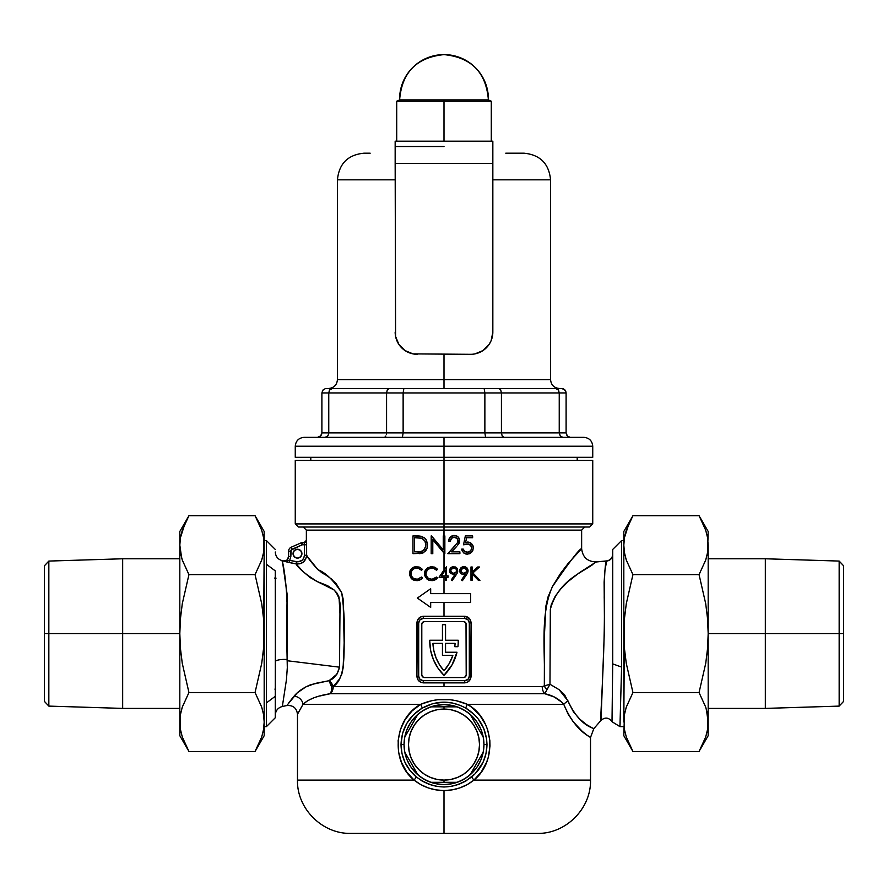 <?xml version="1.0" encoding="UTF-8"?>
<svg xmlns="http://www.w3.org/2000/svg" width="888" height="888" viewBox="0 0 888 888"><rect width="100%" height="100%" fill="white"/><g stroke="black" fill="none" stroke-linecap="round" stroke-linejoin="round"><path stroke-width="1.33" d="M301.92 553.668A4.44 4.44 0 0 1 297.48 558.108A4.44 4.44 0 0 1 293.04 553.668L294.339 556.809L297.48 558.108L300.621 556.809L301.92 553.668L300.621 550.527L297.48 549.228L294.339 550.527L293.04 553.668A4.44 4.44 0 0 1 297.48 549.228A4.44 4.44 0 0 1 301.92 553.668M307.526 700.799L313.808 697.757L307.492 700.81L303.019 704.362L420.568 704.362A4.44 0.611 -120.3 0 1 422.133 708.158C408.669 716.472 401.631 728.615 401.01 744.588L404.04 744.588L404.806 736.796L407.081 729.292L410.778 722.388L415.739 716.327L421.8 711.366L428.704 707.669L436.208 705.394L444 704.628L451.792 705.394L459.296 707.669L466.2 711.366L472.261 716.327L477.222 722.388L480.919 729.292L483.194 736.796L483.96 744.588L486.99 744.588L486.624 739.027L483.705 728.371L478.188 718.925L474.547 714.807L465.867 708.158L460.728 705.583L452.547 703.03L443.978 702.153L432.634 703.707L422.133 708.158L413.431 714.829L406.748 723.465L402.475 733.61L401.01 744.588L402.031 753.768L405.006 762.415L409.79 770.207L416.084 776.767L422.277 781.129L429.104 784.348L436.452 786.346L444 787.012L451.592 786.335L458.907 784.337L465.767 781.107L475.258 773.648L482.994 762.415L485.98 753.723L486.99 744.588L483.96 744.588L483.194 752.38L480.919 759.884L477.222 766.788L472.261 772.849L466.2 777.81L459.296 781.507L451.792 783.782L444 784.548L436.208 783.782L428.704 781.507L421.8 777.81L415.739 772.849L410.778 766.788L407.081 759.884L404.806 752.38L404.04 744.588L401.01 744.588C401.321 757.608 406.349 768.331 416.084 776.767A4.44 0.699 -49.9 0 1 414.086 780.108L297.48 780.108L414.086 780.108L406.726 771.994L401.432 762.337L398.512 751.67L398.146 740.603L400.366 729.725L405.039 719.724L411.866 711.122L420.568 704.362L303.019 704.362L297.48 714.252L297.48 780.108L414.086 780.108C390.343 761.094 393.761 719.058 420.568 704.362L431.99 700.632L437.962 699.7L450.027 699.7L455.977 700.632L467.432 704.362L471.983 707.481L479.775 715.184L485.558 724.508L487.612 729.659L489.843 740.481L489.998 746.064L488.367 757.02L486.591 762.293L481.307 771.95L473.915 780.108L590.52 780.108L473.915 780.108L467.255 784.57L459.884 787.867L452.081 789.887L444 790.564L435.964 789.887L428.116 787.878L420.779 784.592L414.086 780.108A4.44 0.699 130.1 0 0 416.084 776.767C434.709 790.309 453.324 790.309 471.917 776.767C481.651 768.342 486.68 757.619 486.99 744.588C486.369 728.593 479.32 716.45 465.867 708.158C451.259 700.199 436.674 700.199 422.133 708.158A4.44 0.611 59.7 0 0 420.568 704.362C436.163 697.735 451.792 697.735 467.432 704.362L563.769 704.362L467.432 704.362A4.44 0.611 -59.7 0 0 465.867 708.158A4.44 0.611 120.3 0 1 467.432 704.362C494.117 718.969 497.768 760.949 473.915 780.108L590.52 780.108C591.253 808.568 565.7 834.121 537.24 833.388M404.75 737.096A39.96 39.96 0 0 1 417.882 714.341L404.75 737.096A39.96 39.96 0 0 0 404.75 752.081L417.882 774.836A39.96 39.96 0 0 1 404.75 752.081L404.04 744.588L404.75 737.096L417.882 714.341L424.02 709.978L430.869 706.848A39.96 39.96 0 0 1 457.131 706.848L463.98 709.978L470.118 714.341A39.96 39.96 0 0 1 483.25 737.096L483.96 744.588L483.25 752.081A39.96 39.96 0 0 1 470.118 774.836L463.98 779.198L457.131 782.328A39.96 39.96 0 0 1 430.869 782.328L444 782.328L444 780.108A35.52 35.52 0 0 1 408.48 744.588A35.52 35.52 0 0 1 444 709.068L444 706.848L430.869 706.848A39.96 39.96 0 0 0 417.882 714.341A39.96 39.96 0 0 1 430.869 706.848L457.131 706.848L444 706.848L444 709.068A35.52 35.52 0 0 1 479.52 744.588A35.52 35.52 0 0 1 444 780.108L444 782.328L430.869 782.328L424.02 779.198L417.882 774.836A39.96 39.96 0 0 0 430.869 782.328A39.96 39.96 0 0 1 417.882 774.836L404.75 752.081A39.96 39.96 0 0 1 404.75 737.096M275.28 696.292L266.4 702.908L266.4 726.628L264.18 726.628L266.4 726.628L275.28 717.748L266.4 726.628L266.4 540.548L264.18 540.548L266.4 540.548L266.4 702.908L275.28 696.292L275.302 689.11L275.28 717.748L275.38 661.449A8.88 2.387 180 0 1 287.09 659.551L287.135 660.728L339.505 667.177L339.96 613.719L339.027 597.091L336.885 592.951L333.977 589.887L327.583 585.692L316.783 581.385L309.524 577.056L303.197 571.661L296.037 563.902L283.261 561.005L286.458 560.961L284.87 561.149M306.593 542.335L306.638 555.222L307.992 557.353L318.004 569.741L329.581 577.577L336.152 583.594L341.702 592.762L343.079 598.745L344.167 642.801L343.112 667.954L341.869 673.948L339.46 679.065L333.222 686.602L332.467 690.575L330.369 693.706L331.524 690.609L331.457 686.602L542.224 686.602L544.333 685.902A8.88 5.495 -132.3 0 0 546.93 689.81L549.972 684.26L559.118 689.699L568.02 700.943C580.264 728.038 595.748 728.16 593.728 728.77L601.021 720.346L604.484 627.994L604.129 582.084L604.861 570.929L606.648 561.061A6.66 6.649 180 0 0 612.72 554.445A6.66 6.649 0 0 1 606.648 561.061L596.148 561.926L579.209 572.827L568.642 581.096L560.45 589.332L555.278 596.137L551.293 604.55L550.327 609.457L549.972 684.26L559.174 689.732L564.535 694.716L573.548 712.021L579.897 719.247L586.469 724.586L593.728 728.77L601.021 720.368C605.128 716.96 608.791 717.415 612.01 721.733L612.72 663.891L612.01 721.722L619.946 726.628L621.6 667.088L612.72 663.891L621.6 667.088L621.6 540.548L623.82 540.548L621.6 540.548L612.72 549.428L612.72 663.891L612.72 549.428L621.6 540.548L621.6 667.088L619.946 726.628L623.82 726.628L619.946 726.628L620.113 722.455M612.298 707.88L612.309 707.07M624.064 726.628L624.453 729.514M601.021 720.335C599.522 725.318 605.516 648.051 604.217 597.446C604.351 574.358 605.161 562.226 606.648 561.061L606.682 560.894C610.389 560.228 612.398 558.019 612.72 554.267M275.302 689.11L275.347 649.272M263.936 540.548L263.558 537.74M444 460.428L295.26 460.428L444 460.428L444 523.92L444 460.428L592.74 460.428L444 460.428L444 457.32L592.74 457.32L444 457.32L444 460.428M295.26 523.92L444 523.92L295.26 523.92L444 523.92L444 527.028L298.368 527.028L444 527.028L444 523.92L592.74 523.92L444 523.92L592.74 523.92L589.632 527.028L444 527.028L444 530.136L581.64 530.136L444 530.136L444 527.028L298.368 527.028L295.26 523.92L295.26 460.428M445.554 652.236L445.554 643.356L445.554 652.236L456.976 652.236L452.125 664.701L444 675.324L437.962 668.087A47.508 47.508 0 0 0 437.973 668.098L433.477 659.806L430.713 650.804L429.781 641.425A47.508 47.508 0 0 0 429.781 641.436A47.508 47.508 0 0 1 429.792 640.248L442.446 640.248L442.446 624.708L445.554 624.708L445.554 640.248L458.208 640.248A47.508 47.508 0 0 1 457.931 646.686L454.8 646.686A44.4 44.4 0 0 0 455.078 643.356L445.554 643.356L445.554 652.236L456.976 652.236A47.508 47.508 0 0 1 444 675.324A47.508 47.508 0 0 1 429.792 640.248L442.446 640.248L442.446 624.708L445.554 624.708L445.554 640.248L458.208 640.248A47.508 47.508 0 0 1 457.931 646.686L454.8 646.686A44.4 44.4 0 0 0 455.078 643.356A44.4 44.4 0 0 1 454.8 646.686M536.796 833.388L350.76 833.388L444 833.388L444 790.564L444 833.388L537.24 833.388L351.204 833.388M285.07 578.41L284.804 576.756M284.404 574.203L284.249 573.182M283.638 569.252L283.316 567.143M283.305 567.088L283.072 565.567M288.6 556.532C288.178 559.651 286.391 561.105 283.25 560.883L282.351 560.694L287.157 594.583L286.546 630.147L287.301 667.665L286.469 679.52L282.351 706.482C277.944 707.725 275.591 710.622 275.28 715.184M287.39 562.126L283.261 561.005L289.688 560.372L290.82 556.643L291.186 550.027L301.82 544.977A2.22 2.22 0 0 1 302.708 544.788L304.418 544.788L304.418 555.222L303.785 558.064L301.998 560.361L297.935 561.871L289.688 560.372L286.458 560.961L289.688 560.372L290.82 556.643L288.6 556.643L286.968 560.095L283.261 561.005C286.413 561.227 288.189 559.773 288.6 556.643L290.82 556.643L290.82 551.237L288.6 551.237L288.6 556.643L286.968 560.095L288.167 558.552M309.923 577.355L311.977 578.743M306.471 540.514L306.638 555.222C307.825 557.897 311.61 562.737 318.004 569.741C325.641 572.638 333.544 580.308 341.702 592.762C344.089 609.146 344.91 625.829 344.167 642.801C344.078 658.785 344.344 679.464 333.222 686.602A8.88 6.36 49.1 0 0 329.037 680.708L336.996 674.081L339.505 667.177L287.135 660.728M306.56 541.658L306.526 541.103M306.638 543.922L306.615 543.101M307.181 556.077L306.638 555.222C305.816 561.416 302.286 564.313 296.037 563.902L299.922 563.813L303.396 562.071L306.416 557.153L306.638 555.222L304.418 555.222L306.638 555.222M317.871 569.608L316.905 568.686M322.289 573.038L321.112 572.26M323.831 573.937L323.099 573.526M332.523 579.942L331.08 578.732M584.748 527.028L581.64 530.136L444 530.136L444 535.908L444.855 535.908L444 570.018L446.564 566.644L446.564 575.868L448.096 575.868L448.096 577.233L446.564 577.233L446.564 580.308L445.365 580.308L445.365 577.233L444 577.233L444 593.628L470.64 593.628L470.64 602.508L444 602.508L444 616.272L465.823 616.405L469.996 619.236L471.095 622.932L470.596 678.765L468.176 681.751L465.823 682.739L444 682.872L444 686.602L444 682.872L420.945 682.361L418.004 679.908L416.905 676.212L417.404 620.379L419.824 617.393L422.177 616.405L444 616.272L444 602.508L430.68 602.508L430.68 607.392L417.36 598.068L430.68 588.744L430.68 593.628L444 593.628L444 577.233L439.049 577.233L444 570.018L444 553.08L432.789 539.726L432.789 553.668L431.191 553.668L431.191 535.908L443.256 549.883L444 530.136L306.36 530.136L303.252 527.028M432.19 580.641L429.315 580.319L426.762 578.876L424.553 574.214L425.052 570.851L426.629 568.586L431.002 566.677L434.931 567.321L437.507 569.43L436.463 570.229L433.666 568.32L430.491 568.109L427.472 569.585L426.162 571.428L425.963 575.357L428.416 578.432L432.045 579.276L436.463 577.067L437.507 577.855L434.954 579.953L432.556 580.608M412.976 553.668L412.976 535.908L420.812 536.197L424.508 537.839L426.24 539.86L427.483 543.667L427.228 547.674L425.652 550.871L422 553.279L412.976 553.668L423.643 552.625L426.962 548.529L427.55 545.01L426.24 539.86L424.508 537.839L419.402 536.019L412.976 535.908L412.976 553.668M417.16 580.641L414.419 580.364L411.732 578.876L409.523 574.214L410.034 570.829L411.632 568.564L415.973 566.677L419.902 567.321L422.488 569.43L421.434 570.229L418.625 568.309L415.473 568.109L412.465 569.574L411.144 571.406L410.944 575.369L413.408 578.443L417.36 579.254L421.434 577.067L422.488 577.855L419.924 579.964L417.449 580.619M565.756 566.4L564.435 568.109M568.176 563.425L567.121 564.701M593.761 728.759L590.52 737.473L588.411 736.219L582.35 731.435L573.137 721.667L568.142 714.119L563.769 704.362L562.093 702.386L554.256 696.991L544.755 693.706L330.369 693.706L321.378 695.637L330.369 693.706A8.88 7.148 90 0 0 333.222 686.602L542.224 686.602L544.333 685.902L544.466 634.565L545.954 605.783L548.074 596.792L552.602 586.269L560.583 573.326L568.353 563.225L581.485 548.828M581.507 548.806L581.64 548.618C582.628 557.287 587.479 561.704 596.203 561.871L606.67 560.95M466.844 574.203L462.448 580.652L461.483 579.986L465.19 574.569L462.248 574.403L460.195 572.638L459.784 569.907L460.961 567.798L463.947 566.644L466.866 567.809L468.076 570.74L466.844 574.203M455.267 545.72L447.818 553.668L459.884 553.668L459.884 551.848L451.615 551.848L456.066 547.108L451.615 551.848L459.884 551.848L459.884 553.668L447.818 553.668L457.742 542.468L457.376 538.827L454.578 537.284L451.814 537.984L450.094 541.369L448.496 541.369L450.149 537.185L454.29 535.453L457.686 536.574L459.429 539.16L459.351 542.579L457.32 545.709M468.287 542.08L469.93 542.457L465.634 542.402L466.589 537.728L465.634 542.402L469.907 542.446L472.949 545.621L473.282 548.573L472.227 551.548L470.096 553.457L466.622 554.101L463.836 553.046L462.06 550.604L461.705 549.117L463.292 549.117L464.657 551.448L468.087 552.225L470.396 551.004L471.65 548.695L471.428 546.198L469.796 544.422L466.933 543.9L463.525 544.788L465.345 535.908L472.627 535.908L472.627 537.728L466.589 537.728L472.627 537.728L472.627 535.908L465.345 535.908L463.525 544.788L468.975 544.078M456.599 574.203L452.192 580.652L451.237 579.986L454.945 574.569L450.682 573.559L449.539 571.517L449.772 569.13L452.103 566.944L455.278 566.944L457.52 569.153L457.709 571.794L456.599 574.203L457.364 572.793M472.893 572.96L479.942 580.308L478.355 580.308L472.172 573.881L472.172 580.308L470.984 580.308L470.984 566.988L472.172 566.988L472.172 572.061L477.733 566.988L479.431 566.988L472.893 572.96L479.431 566.988L477.733 566.988L472.172 572.061L472.172 566.988L470.984 566.988L470.984 580.308L472.172 580.308L472.172 573.881L478.355 580.308L479.942 580.308L472.893 572.96M282.895 702.808L283.061 701.675M283.627 697.968L283.894 696.259M288.8 702.808L293.318 697.047M282.351 706.482L286.791 705.56L297.225 692.884L305.883 686.89L315.096 683.449L329.037 680.708C334.321 678.643 337.806 674.136 339.505 667.177L339.96 613.719C341.247 603.762 339.249 595.815 333.977 589.887L317.316 581.618C305.572 574.281 298.479 568.375 296.037 563.902L289.244 562.537L289.688 560.372L289.244 562.537M328.527 694.061L320.379 695.881M315.584 697.18L317.438 696.647M418.692 622.932L416.905 622.932L418.692 622.932L418.692 676.212L418.692 622.932L419.991 619.791L423.132 618.492L464.868 618.492L423.132 618.492L464.868 618.492L468.009 619.791L469.308 622.932L469.308 676.212L468.009 679.353L464.868 680.652L423.132 680.652L464.868 680.652L423.132 680.652L419.991 679.353L418.692 676.212L418.692 622.932A4.44 4.44 0 0 1 423.132 618.492L423.465 616.272L464.535 616.272C468.509 616.649 470.684 618.869 471.095 622.932L471.095 676.212L469.308 676.212A4.44 4.44 0 0 1 464.868 680.652L464.535 682.872L464.868 680.652M464.868 618.492L464.535 616.272L464.868 618.492A4.44 4.44 0 0 1 469.308 622.932L469.308 676.212L471.095 676.212C470.684 680.286 468.498 682.506 464.535 682.872L423.465 682.872L423.132 680.652A4.44 4.44 0 0 1 418.692 676.212L418.77 677.045M422 675.901L421.8 674.88L422.577 676.767L424.464 677.544L463.536 677.544L465.423 676.767L466.2 674.88L466.2 624.264L465.423 622.377L463.536 621.6L424.464 621.6L422.577 622.377L421.8 624.264L421.8 674.88A2.664 2.664 0 0 0 424.464 677.544A2.664 2.664 0 0 1 421.8 674.88L421.8 624.264A2.664 2.664 0 0 1 424.464 621.6A2.664 2.664 0 0 0 421.8 624.264M424.464 621.6L463.536 621.6A2.664 2.664 0 0 1 466.2 624.264A2.664 2.664 0 0 0 463.536 621.6M466 623.243L466.2 674.88A2.664 2.664 0 0 1 463.536 677.544A2.664 2.664 0 0 0 466.2 674.88M463.536 677.544L424.464 677.544M466 675.901L465.423 676.767M422 623.243L422.577 622.377M445.554 643.356L455.078 643.356L445.554 643.356M442.446 643.356L432.922 643.356L442.446 643.356L442.446 655.344L442.446 643.356L432.922 643.356L433.888 650.826L436.108 658.03L439.505 664.757L444 670.806L449.228 663.525L452.88 655.344L442.446 655.344L452.88 655.344A44.4 44.4 0 0 1 444 670.806A44.4 44.4 0 0 0 452.88 655.344M432.933 643.367A44.4 44.4 0 0 0 444 670.806A44.4 44.4 0 0 1 432.922 643.356M444 670.806L439.505 664.757M275.336 583.927L275.28 570.962M563.769 704.362C575.835 733.022 591.741 737.084 590.52 737.473C591.708 737.062 575.912 733.088 563.769 704.362A13.32 5.972 159.3 0 1 568.02 700.943A13.32 5.972 -20.7 0 0 563.769 704.362C559.107 698.956 552.78 695.404 544.755 693.706L546.93 689.81L544.755 693.706A8.88 6.338 90 0 1 542.224 686.602A8.88 6.338 -90 0 0 544.755 693.706L330.369 693.706C317.316 695.715 308.203 699.267 303.019 704.362C295.715 717.26 295.715 717.26 303.019 704.362C295.715 717.26 295.715 717.26 303.019 704.362A8.88 7.87 32.8 0 0 294.039 696.192C284.504 708.369 284.504 708.369 294.039 696.192A8.88 7.87 -147.2 0 1 303.019 704.362M444 530.136L306.36 530.136L444 530.136M444 527.028L589.632 527.028L444 527.028M275.336 636.996L275.336 631.879M275.336 630.58L275.336 624.475M275.38 605.239L275.347 585.392M287.135 606.449C286.214 569.441 279.842 552.025 283.006 565.112C284.571 571.683 286.003 583.671 287.301 601.065L287.09 659.551A8.88 2.387 0 0 0 275.38 661.449L275.28 570.884L266.4 564.269L275.28 570.884M605.96 564.713L605.838 565.356M601.065 717.16L601.054 717.748M596.148 561.926L588.633 567.266M590.198 566.3L592.351 564.846M596.048 562.004L606.682 560.894M414.241 580.308L412.576 579.542M544.333 685.902L549.972 684.26L546.93 689.81L544.333 685.902C545.532 653.035 539.627 614.374 552.602 586.269C569.841 561.394 579.509 548.84 581.64 548.618C579.409 548.873 569.641 561.593 552.347 586.768C539.671 615.528 545.543 653.18 544.333 685.902L549.972 684.26L550.327 609.457C557.287 583.116 578.832 573.715 588.389 567.41M294.039 696.192C297.98 691.419 303.641 687.556 311.011 684.604L329.037 680.708A8.88 5.261 -104.8 0 1 331.457 686.602A8.88 5.261 -104.8 0 1 330.369 693.706L332.467 690.575M333.222 686.602L331.457 686.602L329.037 680.708L331.613 683.372L333.222 686.602M331.646 688.666L331.524 690.609M305.783 559.018L303.385 562.071L299.922 563.813M469.308 622.932L471.095 622.932L469.308 622.932M469.23 677.067L469.308 676.212M423.132 680.652L423.465 682.872C419.491 682.495 417.316 680.275 416.905 676.212L418.692 676.212L416.905 676.212L416.905 622.932C417.316 618.858 419.502 616.638 423.465 616.272L423.132 618.492M420.801 536.197L421.467 536.33M427.228 547.674L426.606 549.361M426.584 549.394L426.207 550.083M418.992 551.781L414.574 551.848L414.574 537.728L421.278 538.228L417.427 537.751M422.1 538.528L425.063 541.247L423.254 539.183L424.786 540.781L425.951 545.01L425.33 541.78M419.835 537.939L422.744 538.85M420.49 551.648L422.499 551.071M423.032 550.782L425.718 547.052L425.685 542.801M425.896 546.042L423.498 550.471L420.157 551.681M416.627 551.848L417.993 551.825M419.402 536.019L417.271 535.919M426.251 539.882L425.474 538.794M427.483 543.667L427.528 544.344M423.643 552.625L422.843 553.013M419.369 553.646L420.246 553.59L419.369 553.646M417.882 551.837L414.574 551.848L414.574 537.728L416.505 537.728M420.435 551.648L421.378 551.481M422.166 551.215L424.897 548.962L423.509 550.46M422.799 538.883L423.743 539.582M420.612 538.061L418.559 537.817M421.8 538.406L420.945 538.139M431.191 553.668L432.789 553.668L432.789 539.726L444.855 553.668L444.855 535.908L443.256 535.908L443.256 549.883L431.191 535.908L431.191 553.668M431.524 535.908L443.256 549.883L431.524 535.908M453.801 537.296L455.644 537.518L452.614 537.551L450.427 539.804L452.136 537.784L454.212 537.273L452.614 537.551M450.494 539.638L451.626 538.139M448.496 541.369L448.928 539.105L448.496 541.369L450.094 541.369L450.427 539.793M458.486 544.233L459.551 539.671L458.086 536.929L456.332 535.797L452.036 535.875L450.149 537.185L448.74 539.649M449.45 538.072L450.449 536.896M453.59 535.486L454.29 535.453M456.887 543.867L458.064 540.87L457.542 542.901M455.644 537.518L457.753 539.449L458.064 540.87M452.591 535.686L452.036 535.875M457.287 536.285L456.354 535.797M459.429 539.171L458.763 537.762M459.629 541.203L459.562 539.682M458.974 543.434L459.584 541.669M456.066 547.108L456.698 546.42M456.299 537.839L456.876 538.283M467.166 542.08L467.721 542.057M472.96 545.654L470.196 542.579M472.46 544.61L470.607 542.79M473.226 546.731L473.115 546.176M473.293 548.484L471.561 552.38L467.121 554.123L469.53 553.712M463.481 549.783L463.292 549.117L461.705 549.117L462.26 551.071L461.705 549.117L463.547 552.802L467.121 554.123L465.567 553.923M469.33 551.792L471.395 549.55L470.407 551.004L467.654 552.281L465.245 551.814L463.758 550.416M471.395 549.55L471.65 548.684L471.395 549.55M471.717 547.796L471.65 548.684M471.65 546.975L469.053 544.1L470.24 544.699M463.525 544.788L465.345 535.908L463.525 544.788M473.315 547.863L473.293 547.297M472.738 550.627L472.993 549.972M467.121 554.123L467.732 554.101M468.242 543.933L469.031 544.1M464.48 544.444L465.445 544.155L464.48 544.444M419.835 567.288L422.488 569.43L419.902 567.321L415.984 566.677M415.473 568.109L417.982 568.142L421.434 570.229L422.488 569.43M411.144 571.417L410.722 573.082L412.465 569.574L414.918 568.231M413.42 578.454L415.551 579.198L412.487 577.766L411.144 575.924L410.944 571.961M416.683 579.287L415.551 579.198M419.913 579.964L415.151 580.519L420.734 579.509L422.488 577.855L421.434 577.067L418.015 579.154M411.188 578.321L414.851 580.463M414.696 580.43L413.675 580.108M409.601 574.858L410.8 577.811M409.523 574.214L409.501 573.57L409.523 574.214M409.501 573.57L409.634 572.161M411.644 568.553L413.963 567.099L410.034 570.829M412.731 567.71L413.963 567.099L412.731 567.71M415.273 566.755L413.952 567.11M417.959 568.142L419.269 568.553M411.399 570.906L413.364 568.897M410.722 574.247L410.7 573.659M421.933 578.499L421.323 579.076M411.732 578.876L412.332 579.365M420.646 567.721L418.814 566.921M427.073 577.311L425.729 573.659L427.605 569.463L431.624 568.009L434.31 568.564L431.624 568.009L434.31 568.564L436.463 570.229L437.507 569.43L434.931 567.321L431.701 566.644L427.739 567.721M430.946 580.619L434.954 579.953L437.507 577.855L436.463 577.067L434.343 578.721L431.712 579.287L428.438 578.443M432.878 579.187L432.023 579.276M434.954 579.953L434.099 580.297M428.704 580.108L425.474 577.267L428.704 580.108M424.941 576.101L424.531 573.57L424.941 576.101M424.531 573.57L424.664 572.172L424.531 573.57M426.473 568.753L424.564 572.871M430.924 566.677L431.701 566.644M432.312 568.043L433 568.142M431.624 568.009L430.491 568.109M427.061 569.996L428.871 568.642M425.752 573.093L426.162 571.439M425.974 575.369L425.829 574.814L425.974 575.369M429.459 578.92L428.427 578.432M431.135 579.265L430.569 579.198L431.135 579.265M436.974 578.499L436.363 579.065L436.974 578.499M424.631 574.858L424.753 575.491M425.063 570.84L424.664 572.172M436.685 568.498L434.332 567.077M435.686 567.732L434.954 567.332M437.507 569.43L436.974 568.786M439.049 577.233L445.365 577.233L445.365 580.308L446.564 580.308L446.564 577.233L448.096 577.233L448.096 575.868L446.564 575.868L446.564 566.644L439.049 577.233M445.365 570.085L445.365 575.868L441.392 575.868L445.365 570.085L441.392 575.868L445.365 575.868L445.365 570.085M449.939 572.627L450.682 573.559L449.761 572.272L450.682 573.559L454.945 574.569L453.546 574.669L454.945 574.569L451.237 579.986L452.192 580.652L456.887 573.715M454.245 574.647L453.08 574.647M457.398 572.738L457.376 568.842L453.701 566.644L450.716 567.798L449.539 571.517M452.27 566.877L453.701 566.644M452.214 568.331L453.646 568.009L450.904 569.585L450.926 571.761L450.66 570.662L451.914 572.782M450.66 570.662L451.659 572.605L453.768 573.304L451.659 572.605L450.66 570.662L451.604 568.731L453.923 568.02M456.632 570.662L456.388 569.585L456.266 572.016L453.413 573.293M453.291 568.031L451.604 568.731M456.388 569.585L455.688 568.731M454.456 573.248L455.267 572.96M449.783 569.119L449.483 570.307M451.37 567.299L450.716 567.787L451.37 567.299M456.01 567.321L455.289 566.944L456.01 567.321M457.142 568.453L456.632 567.821L457.142 568.453M457.553 572.294L457.52 569.164M451.659 572.605L452.647 573.137L451.659 572.605M454.312 573.271L455.777 572.605L456.621 570.94L455.777 572.594L453.768 573.304M455.4 568.509L454.201 568.054M465.19 574.569L463.791 574.669L465.19 574.569L461.483 579.986L465.19 574.569L461.483 579.986L462.448 580.652L467.61 572.793L468.076 570.74L466.866 567.809L465.523 566.944L461.727 567.243M460.728 568.031L459.707 570.729L460.151 572.549L462.293 574.414L464.491 574.647M462.359 566.933L463.136 566.722M466.633 569.585L466.022 572.605L463.236 573.226L461.46 572.172L460.905 570.662L462.737 568.209L465.534 568.442L466.844 571.139L465.179 573.115L463.447 573.271L461.505 572.227L460.916 570.385L461.849 568.731L464.435 568.054L466.633 569.585L465.934 568.72M462.082 568.553L461.471 569.108M464.724 573.237L465.545 572.949M460.928 573.559L460.184 572.627M459.784 571.517L460.017 572.272L459.784 571.517M459.784 569.896L460.028 569.119M460.972 567.787L460.428 568.398M465.534 566.944L464.757 566.722M467.388 568.442L466.877 567.809L467.388 568.442M468.054 570.329L467.765 569.153M467.798 572.305L468.043 571.273M465.59 572.927L466.833 571.206M464.169 568.02L463.614 568.02M465.645 568.509L464.979 568.187M462.803 568.187L460.961 570.107L461.904 572.605M477.733 566.988L472.172 572.061M430.68 588.744L430.68 593.628L470.64 593.628L470.64 602.508L430.68 602.508L430.68 607.392L417.36 598.068L430.68 588.744M473.915 780.108A4.44 0.699 49.9 0 1 471.917 776.767A4.44 0.699 -130.1 0 0 473.915 780.108C465.179 786.968 455.211 790.453 444 790.564C432.811 790.442 422.843 786.957 414.086 780.108M300.766 561.172L299.389 561.671M306.36 530.136L306.36 540.348L304.207 542.568L302.708 542.568A4.44 4.44 0 0 0 300.921 542.945L291.264 547.175A4.44 4.44 0 0 0 288.6 551.237A4.44 4.44 0 0 1 291.264 547.175L292.152 549.206L291.264 547.175L300.921 542.945A4.44 4.44 0 0 1 302.708 542.568L302.708 544.788L302.708 542.568L304.207 542.568L304.418 544.788L304.406 543.933L304.418 544.788L306.638 544.788L304.418 544.788L304.207 542.568A2.22 2.22 90 0 0 306.427 540.348A2.22 2.22 -90 0 1 304.207 542.568L304.418 544.788L302.708 544.788A2.22 2.22 0 0 0 301.82 544.977L300.921 542.945L301.82 544.977L292.152 549.206A2.22 2.22 0 0 0 290.82 551.237L288.6 551.237L288.511 557.542M304.351 543.212L304.207 542.568M283.705 561.072L284.759 561.061M289.688 560.372L296.47 561.738L296.037 563.902L296.47 561.738C301.165 562.06 303.818 559.884 304.418 555.222L304.418 544.577M304.817 437.34L583.86 437.34L444 437.34L444 446.22L592.74 446.22L444 446.22L444 457.32L295.26 457.32L444 457.32L444 446.22L295.26 446.22L295.26 457.32M370.163 153.18L364.08 153.18C347.896 154.756 339.016 163.636 337.44 179.82L395.16 179.82L337.44 179.82L337.44 379.62L444 379.62L444 354.312L444 379.62L337.44 379.62L444 379.62L444 388.5L403.851 388.5L561.66 388.5L403.851 388.5L403.13 392.94L321.9 392.94L321.9 432.9L321.9 392.94L328.76 392.94L328.76 432.9L328.76 392.94L386.569 392.94L386.569 432.9L386.569 392.94L403.13 392.94L403.13 432.9L403.13 392.94L484.87 392.94L403.13 392.94L403.851 388.5L332.412 388.5L403.851 388.5M492.84 179.82L550.56 179.82L492.84 179.82M444 388.5L444 379.62L550.56 379.62L550.56 179.82C548.984 163.636 540.104 154.756 523.92 153.18L505.783 153.18M583.86 437.34C589.255 437.873 592.207 440.825 592.74 446.22L295.26 446.22L444 446.22L444 437.34L583.183 437.34M323.21 389.788L325.474 388.589L332.412 388.5L329.837 389.788L328.76 392.94L329.837 389.788L332.412 388.5L325.474 388.589L323.21 389.788L321.9 392.94L323.21 389.788L322.244 391.231M510.456 153.18L514.485 153.18M517.837 153.18L522.388 153.18M444 146.52L395.16 146.52M320.59 436.052L317.46 437.34L320.59 436.052L319.158 437.007L321.556 434.609L320.59 436.052L321.9 432.9L321.556 434.609L321.9 432.9L484.87 432.9L484.87 392.94L484.87 432.9L501.431 432.9L501.431 392.94L484.87 392.94L484.149 388.5L484.87 392.94L501.431 392.94L501.431 432.9L559.24 432.9L559.24 392.94L501.431 392.94L500.666 389.788L498.812 388.5L500.666 389.788L501.431 392.94L559.24 392.94L559.24 432.9L566.1 432.9L566.1 392.94L559.24 392.94L558.164 389.788L555.588 388.5L558.164 389.788L559.24 392.94L566.1 392.94L566.1 432.9L567.41 436.052L566.444 434.609M444 379.62L550.56 379.62L444 379.62M389.188 388.5L387.335 389.788L386.569 392.94L387.335 389.788L389.188 388.5L331.701 388.589M566.1 392.94L564.79 389.788L561.66 388.5L564.79 389.788L563.358 388.833L565.756 391.231L566.1 392.94M564.79 389.788L565.756 391.231M559.24 392.94L558.164 389.788L556.299 388.589M329.037 391.231L329.837 389.788L328.76 392.94M555.588 388.5L558.164 389.788L558.963 391.231M329.837 389.788L331.024 388.833M569.674 437.251L567.41 436.052L570.118 437.318M321.9 432.9L403.13 432.9L402.408 437.34L403.13 432.9L484.87 432.9L485.592 437.34L484.87 432.9L501.431 432.9L502.208 436.052L504.062 437.34L502.208 436.052L501.431 432.9L559.24 432.9L560.317 436.052L562.892 437.34L560.317 436.052L559.24 432.9L566.1 432.9M327.683 436.052L325.108 437.34L326.507 437.007L328.482 434.609L327.683 436.052M328.76 432.9L328.482 434.609L328.76 432.9M318.326 437.251L319.158 437.007M384.937 437.007L385.792 436.052L384.937 437.007M386.358 434.609L386.569 432.9L386.358 434.609M444 437.34L304.14 437.34L444 437.34M457.131 782.328L444 782.328L457.131 782.328A39.96 39.96 0 0 0 470.118 774.836L473.404 769.141L470.118 774.836A39.96 39.96 0 0 1 457.131 782.328M470.118 714.341L483.25 737.096L470.118 714.341A39.96 39.96 0 0 0 457.131 706.848A39.96 39.96 0 0 1 470.118 714.341M483.25 752.081L473.404 769.141L483.25 752.081A39.96 39.96 0 0 0 483.25 737.096A39.96 39.96 0 0 1 483.25 752.081M444 780.108L450.926 779.431L457.598 777.4L463.736 774.125L469.119 769.707L473.537 764.324L476.812 758.186L478.843 751.514L479.52 744.588L478.843 737.662L476.812 730.99L473.537 724.852L469.119 719.469L463.736 715.051L457.598 711.776L450.926 709.745L444 709.068L437.074 709.745L430.403 711.776L424.264 715.051L418.881 719.469L414.463 724.852L411.188 730.99L409.157 737.662L408.48 744.588L409.157 751.514L411.188 758.186L414.463 764.324L418.881 769.707L424.264 774.125L430.403 777.4L437.074 779.431L444 780.108M399.611 99.878L488.389 99.878C486.169 72.461 471.373 57.365 444 54.612C416.627 57.365 401.831 72.461 399.611 99.878A44.4 44.4 0 0 1 444 54.612A44.4 44.4 0 0 1 488.389 99.878L444 99.878L444 101.232L491.286 101.232L444 101.232L444 141.192L444 101.232L396.714 101.232L444 101.232L444 99.878L399.611 99.878L396.714 101.232L396.714 141.192M489.088 344.455A22.2 22.2 0 0 0 492.84 332.112L492.84 163.392L395.16 163.392L395.582 336.441L395.16 141.192L492.84 141.192L492.84 163.392L492.84 141.192L395.16 141.192L395.16 163.392L492.84 163.392L492.84 332.112L491.153 340.604L492.418 336.441M396.847 340.604L398.901 344.444L395.582 336.441M405.017 350.56A22.2 22.2 0 0 0 405.039 350.582L413.031 353.89L405.028 350.571L398.901 344.444M492.84 332.112A22.2 22.2 0 0 1 470.64 354.312L413.031 353.89A22.2 22.2 0 0 0 417.36 354.312A22.2 22.2 0 0 1 395.16 332.112A22.2 22.2 0 0 0 398.912 344.455M482.983 350.56A22.2 22.2 0 0 1 482.961 350.582L489.099 344.444L491.153 340.604L489.099 344.444L482.972 350.571L474.969 353.89A22.2 22.2 0 0 1 470.64 354.312M187.679 517.915L185.17 522.899L188.944 515.673L255.056 515.673L261.716 530.236L255.056 515.673L188.944 515.673L182.273 530.258L180.453 537.662L179.82 545.154L180.453 552.647L182.284 560.062L188.944 574.625L255.056 574.625L261.727 560.039L263.547 552.636L264.18 545.154L263.547 537.651L264.18 545.154L264.18 531.468L263.547 552.636L261.727 560.039L255.056 574.625L188.944 574.625L182.295 603.662L180.453 618.592L179.82 633.588L180.442 648.484L182.262 663.292L188.944 692.551L182.273 707.137L180.453 714.54L179.82 722.022L180.486 729.725M180.453 552.636L179.82 545.154L181.685 558.108L179.82 545.154L179.82 735.708L180.453 714.54L182.273 707.137L188.944 692.551L255.056 692.551L188.944 692.551L182.262 663.292L180.442 648.484L179.82 633.588L179.82 722.022L180.453 729.514M264.18 735.708L264.18 722.022L264.18 735.708L255.056 751.503L188.944 751.503L255.056 751.503L261.727 736.918L263.547 729.514L264.18 722.022L263.547 714.529L261.716 707.114L255.056 692.551L261.738 663.292L263.558 648.484L264.18 633.588L263.547 618.592L261.705 603.662L255.056 574.625L261.705 603.662L263.547 618.592L264.18 633.588L264.18 545.154L263.558 648.484L261.738 663.292L255.056 692.551L261.716 707.114L263.547 714.529L264.18 722.022L264.18 633.588L264.18 722.022L263.547 729.514L261.727 736.918L255.933 749.96M182.284 736.94L188.944 751.503L182.284 736.94L180.453 729.525L179.82 722.022M188.101 517.16L179.82 531.468L179.82 633.588L180.453 618.592L182.295 603.662L188.944 574.625L182.284 560.062L180.453 552.647M256.288 749.317L258.83 744.277M261.716 530.236L263.514 537.451M258.797 522.832L255.955 517.26M255.888 517.138L264.18 531.468M180.453 714.529L180.908 712.154M185.204 744.344L188.045 749.916M188.112 750.038L179.82 735.708M179.82 531.468L179.82 545.154L180.453 537.662L185.159 522.932M48.84 633.588L48.84 561.072L48.84 633.588L179.82 633.588L122.666 633.588L122.666 558.774L122.666 633.588L48.84 633.588L48.84 706.104L48.84 633.588L44.4 633.588L48.84 633.588M44.4 565.8L44.4 701.376L44.4 565.8L48.84 561.072L122.666 558.774L179.82 558.774M179.82 708.402L122.666 708.402L122.666 633.588L122.666 708.402L48.84 706.104L44.4 701.376M631.679 517.915L629.17 522.899L632.944 515.673L699.056 515.673L632.944 515.673L626.273 530.258L624.453 537.662L623.82 545.154L624.453 552.647L626.284 560.062L632.944 574.625L699.056 574.625L705.727 560.039L707.547 552.636L708.18 531.468L707.547 552.636L705.727 560.039L699.056 574.625L632.944 574.625L626.295 603.662L624.453 618.592L623.82 633.588L624.442 648.484L626.262 663.292L632.944 692.551L699.056 692.551L705.738 663.292L707.558 648.484L708.18 633.588L707.547 618.592L705.705 603.662L699.056 574.625L705.705 603.662L707.547 618.592L708.18 633.588L708.18 545.154L707.547 537.662M705.716 530.236L699.056 515.673L705.716 530.236L707.514 537.451M699.933 749.96L708.18 735.708L707.547 714.54L708.18 722.022L707.547 729.514L705.727 736.918L699.056 751.503L632.944 751.503L626.284 736.94L632.944 751.503L699.056 751.503L705.727 736.918L707.547 729.514L708.18 722.022L707.547 714.529L705.716 707.114L699.056 692.551L632.944 692.551L626.273 707.137L624.453 714.54L623.82 735.708L624.453 714.54L626.273 707.137L632.944 692.551L626.262 663.292L624.442 648.484L623.82 633.588L623.82 722.022L624.453 618.592L626.295 603.662L632.944 574.625L626.284 560.062L624.453 552.647L623.82 545.154L623.82 633.588L623.82 545.154L624.453 537.662L629.159 522.932M707.547 714.54L706.315 709.068L708.18 722.022L708.18 633.588L707.558 648.484L705.738 663.292L699.056 692.551L705.716 707.114L707.547 714.529M623.82 531.468L623.82 545.154L623.82 531.468L632.112 517.138M626.284 736.94L624.486 729.725M629.159 744.244L632.944 751.503L623.82 735.708M708.18 735.708L708.18 545.154M700.288 749.317L702.83 744.277M707.547 552.647L707.092 555.022M702.797 522.832L699.955 517.26M699.888 517.138L708.18 531.468M839.16 633.588L843.6 633.588L843.6 565.8L843.6 633.588L839.16 633.588L839.16 561.072L839.16 633.588L765.334 633.588L765.334 558.774L765.334 633.588L839.16 633.588L839.16 706.104L839.16 633.588M708.18 633.588L765.334 633.588L765.334 708.402L765.334 633.588L708.18 633.588M843.6 701.376L843.6 633.588L843.6 701.376L839.16 706.104L765.334 708.402L708.18 708.402M297.48 780.108C296.747 808.568 322.3 834.121 350.76 833.388M581.64 530.136L581.64 548.618M590.52 737.473L590.52 780.108M592.74 460.428L592.74 523.92M282.351 560.694C277.944 559.451 275.591 556.554 275.28 551.992M274.869 689.088L275.702 689.077M276.046 578.144L274.525 578.088M286.791 705.56C293.084 705.105 296.648 708.002 297.48 714.252M266.4 540.548L275.28 549.428M337.44 379.62C336.907 385.015 333.955 387.967 328.56 388.5M592.74 446.22L592.74 457.32M577.2 457.32L577.2 460.428M310.8 457.32L310.8 460.428M550.56 379.62C551.093 385.015 554.045 387.967 559.44 388.5M295.26 446.22C295.793 440.825 298.745 437.873 304.14 437.34M488.389 99.878L491.286 101.232L491.286 141.192M708.18 558.774L765.334 558.774L839.16 561.072L843.6 565.8"/></g></svg>
